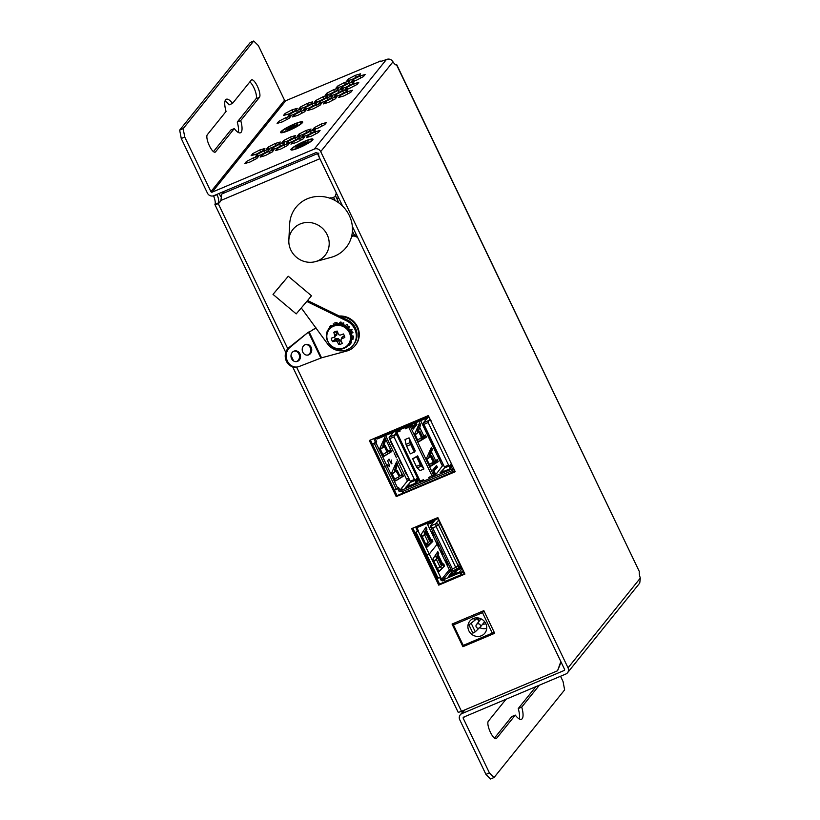 <?xml version="1.0" encoding="UTF-8"?>
<svg xmlns="http://www.w3.org/2000/svg" width="820" height="820" viewBox="0 0 820 820"><rect width="100%" height="100%" fill="white"/><g stroke="black" fill="none" stroke-linecap="round" stroke-linejoin="round"><path stroke-width="1.23" d="M294.206 124.056A12.249 1.845 -25.6 0 0 280.604 132.532A12.249 1.845 -25.6 0 0 289.081 130.421A12.249 1.845 -25.6 0 0 302.683 121.944A12.249 1.845 -25.6 0 0 294.206 124.056M296.922 125.337L288.65 129.611L289.614 128.412L285.585 130.113L294.626 124.876L293.673 126.065L297.701 124.363L296.922 125.337M293.673 126.065L293.867 126.618M286.364 129.14L286.887 129.57M291.028 128.607L290.393 127.448M289.614 128.412L290.003 129.037M291.346 126.26L292.063 128.063M336.487 197.825A15.518 14.627 38.8 0 1 339.07 198.707M335.226 200.603L334.457 198.983L333.771 199.834M332.899 197.569A2.685 2.532 38.8 0 1 334.457 198.983M327.17 234.715A20.654 19.465 -141.2 0 0 304.968 222.64A20.654 19.465 -141.2 0 0 288.835 240.239A20.654 19.465 -141.2 0 0 290.844 250.038A20.654 19.465 -141.2 0 0 315.392 261.631A20.654 19.465 -141.2 0 0 327.17 234.715M315.392 261.631L330.983 257.388A32.134 30.289 -141.2 0 0 349.31 215.516A32.134 30.289 -141.2 0 0 314.757 196.728A32.134 30.289 -141.2 0 0 289.655 224.106L288.835 240.239M354.281 234.961L352.405 231.055M338.967 203.011L335.585 195.959M304.507 141.296A12.249 1.845 -25.6 0 0 290.905 149.763A12.249 1.845 -25.6 0 0 299.382 147.661A12.249 1.845 -25.6 0 0 312.984 139.185A12.249 1.845 -25.6 0 0 304.507 141.296M307.223 142.567L303.195 144.269L302.231 145.458L295.887 147.354L301.647 143.49L304.927 142.106L303.974 143.295L308.002 141.604L307.223 142.567M303.974 143.295L304.169 143.859M296.666 146.38L297.188 146.8M301.329 145.837L300.694 144.679M299.915 145.652L300.305 146.278M301.647 143.49L302.365 145.294M316.048 327.969L309.202 332.059L321.542 357.817L346.624 351.073A18.194 17.148 -141.2 0 0 348.818 350.324A18.194 17.148 -141.2 0 0 355.214 345.517L355.654 344.974A18.194 17.148 -141.2 0 0 356.905 325.704A18.194 17.148 -141.2 0 0 339.326 316.028M355.214 345.517A18.194 17.148 -141.2 0 0 356.823 326.913A18.194 17.148 -141.2 0 0 340.382 316.54M304.661 344.912A5.422 4.756 80.6 0 0 302.488 351.36A5.422 4.756 80.6 0 0 307.869 355.091A5.422 4.756 80.6 0 0 309.294 354.578A5.422 4.756 80.6 0 0 311.467 348.121A5.422 4.756 80.6 0 0 306.096 344.39A5.422 4.756 80.6 0 0 304.661 344.912M307.367 355.142A5.422 4.756 80.6 0 0 308.299 354.742A5.422 4.756 80.6 0 0 310.555 348.561A5.422 4.756 80.6 0 0 305.604 344.502M293.437 351.411A5.422 4.756 80.6 0 0 291.264 357.868A5.422 4.756 80.6 0 0 296.645 361.599A5.422 4.756 80.6 0 0 298.07 361.077A5.422 4.756 80.6 0 0 300.243 354.63A5.422 4.756 80.6 0 0 294.872 350.898A5.422 4.756 80.6 0 0 293.437 351.411M296.143 361.651A5.422 4.756 80.6 0 0 297.076 361.241A5.422 4.756 80.6 0 0 299.331 355.07A5.422 4.756 80.6 0 0 294.38 351.011M297.527 366.95L296.532 367.114A10.844 9.512 80.6 0 1 286.016 360.328A10.844 9.512 80.6 0 1 289.06 347.475L307.654 332.725L290.055 347.311A10.844 9.512 80.6 0 0 287.01 360.164A10.844 9.512 80.6 0 0 297.527 366.95A10.844 9.512 80.6 0 0 299.238 366.468L321.542 357.817M315.905 327.774L308.648 332.561L320.815 357.95M307.654 332.725L309.632 331.516M299.659 147.313A10.906 1.65 -25.6 0 0 311.774 139.769A10.906 1.65 -25.6 0 0 304.22 141.645A10.906 1.65 -25.6 0 0 292.104 149.189A10.906 1.65 -25.6 0 0 299.659 147.313M289.357 130.072A10.906 1.65 -25.6 0 0 301.473 122.528A10.906 1.65 -25.6 0 0 293.919 124.404A10.906 1.65 -25.6 0 0 281.803 131.948A10.906 1.65 -25.6 0 0 289.357 130.072M257.377 86.223A9.625 2.86 67.1 0 0 251.617 79.868A9.625 2.86 67.1 0 0 251.248 80.155L232.511 103.422A18.194 5.412 67.1 0 0 226.32 99.251A18.194 5.412 67.1 0 0 226.053 111.448L207.316 134.716A9.625 2.86 67.1 0 0 209.09 145.109A9.625 2.86 67.1 0 0 215.158 152.161A9.625 2.86 67.1 0 0 215.537 151.864L234.264 128.596A18.194 5.412 67.1 0 0 240.465 132.768A18.194 5.412 67.1 0 0 240.731 120.571L259.468 97.303A9.625 2.86 67.1 0 0 257.377 86.223M238.271 132.45A18.194 5.412 67.1 0 0 237.246 122.047L255.983 98.779A9.625 2.86 67.1 0 0 253.882 87.699A9.625 2.86 67.1 0 0 249.854 81.887M380.203 61.182L285.77 100.716A0.933 0.881 -141.2 0 1 284.55 100.235L258.372 45.602L253.739 41L250.254 42.476L179.672 130.124L181.261 138.508L207.439 193.141A4.899 4.612 38.8 0 0 213.835 195.683L315.997 152.602A0.933 0.881 -141.2 0 1 317.217 153.084L342.657 206.179M352.333 226.381L564.549 669.315A0.933 0.881 -141.2 0 1 564.129 670.493L461.967 713.584A4.899 4.612 38.8 0 0 459.753 719.765L485.932 774.398L489.417 772.922L494.05 777.524L564.631 689.876L563.043 681.492L560.542 676.264M285.77 100.716L212.144 192.157L314.306 149.066A4.899 4.612 -141.2 0 1 320.702 151.608L568.045 667.849A4.899 4.612 -141.2 0 1 565.82 674.03L463.669 717.121A0.933 0.881 38.8 0 0 463.238 718.299L489.417 772.922M395.67 64.8L396.644 65.005A8.743 2.603 -112.9 0 1 392.985 61.838C391.417 59.347 389.244 58.548 386.466 59.44A8.743 1.322 154.4 0 1 380.101 61.08A8.743 1.322 154.4 0 1 380.08 60.936M567.543 672.738L639.743 583.071L640.328 578.079A8.743 2.603 -112.9 0 1 639.354 571.581L396.757 64.729M506.012 699.265L488.32 721.221A9.625 2.86 67.1 0 0 490.093 731.614A9.625 2.86 67.1 0 0 496.172 738.666A9.625 2.86 67.1 0 0 496.541 738.379L515.278 715.112A18.194 5.412 67.1 0 0 521.469 719.284A18.194 5.412 67.1 0 0 521.745 707.086L539.365 685.192M519.275 718.955A18.194 5.412 67.1 0 0 518.25 708.552L535.88 686.658M518.25 708.552L521.745 707.086M494.45 738.113L511.793 716.577L515.278 715.112M485.932 774.398L490.565 779L494.05 777.524M253.739 41L183.157 128.648L184.746 137.042L210.924 191.665A0.933 0.881 38.8 0 0 212.144 192.157M179.672 130.124L183.157 128.648M181.261 138.508L184.746 137.042M225.028 101.044A18.194 5.412 67.1 0 1 229.026 104.888L232.511 103.422M237.246 122.047L240.731 120.571M213.446 151.608L230.779 130.072L234.264 128.596M335.79 94.669L334.13 96.739L339.347 95.222L346.245 91.635L347.905 89.564L342.678 91.081L335.79 94.669L336.456 96.063M343.601 93.008L342.678 91.081M327.293 97.57L320.405 101.167L318.744 103.228L323.962 101.711L330.86 98.123L332.52 96.053L327.293 97.57L328.215 99.497M321.071 102.551L320.405 101.167M303.451 134.828L301.791 136.899L307.018 135.382L313.906 131.794L315.567 129.724L310.339 131.241L303.451 134.828L304.117 136.222M311.262 133.168L310.339 131.241M288.066 141.317L286.406 143.387L291.633 141.87L298.521 138.283L300.181 136.212L294.954 137.729L288.066 141.317L288.732 142.711M295.877 139.656L294.954 137.729M272.681 147.815L271.02 149.875L276.248 148.358L283.136 144.771L284.796 142.7L279.569 144.228L272.681 147.815L273.347 149.199M280.491 146.144L279.569 144.228M257.296 154.303L255.635 156.364L260.852 154.847L267.75 151.259L269.411 149.189L264.183 150.716L257.296 154.303L257.962 155.687M265.106 152.633L264.183 150.716M305.019 107.656L303.359 109.716L308.576 108.199L315.464 104.611L317.135 102.541L311.907 104.068L305.019 107.656L305.686 109.039M312.83 105.985L311.907 104.068M289.634 114.144L287.974 116.204L293.191 114.687L300.079 111.1L301.75 109.029L296.522 110.556L289.634 114.144L290.3 115.528M297.445 112.473L296.522 110.556M342.135 86.787L340.474 88.857L345.702 87.34L352.59 83.753L354.25 81.682L349.023 83.199L342.135 86.787L342.801 88.181M349.945 85.126L349.023 83.199M326.749 93.275L325.089 95.345L330.316 93.829L337.204 90.241L338.865 88.17L333.637 89.687L326.749 93.275L327.416 94.669M334.56 91.614L333.637 89.687M355.378 75.317L348.479 78.904L346.819 80.975L352.046 79.458L358.934 75.87L360.595 73.8L355.378 75.317L356.29 77.244M349.146 80.298L348.479 78.904M340.31 95.376L338.639 97.436L343.867 95.919L350.755 92.332L352.426 90.261L347.198 91.789L340.31 95.376L340.976 96.76M348.121 93.706L347.198 91.789M324.925 101.864L323.254 103.925L328.482 102.408L335.37 98.82L337.04 96.75L331.813 98.277L324.925 101.864L325.591 103.248M332.736 100.194L331.813 98.277M309.54 108.353L307.869 110.423L313.096 108.896L319.984 105.308L321.655 103.238L316.428 104.765L309.54 108.353L310.206 109.736M317.35 106.682L316.428 104.765M301.042 111.254L294.154 114.841L292.484 116.911L297.711 115.384L304.599 111.797L306.27 109.726L301.042 111.254L301.965 113.17M294.821 116.225L294.154 114.841M278.769 121.329L277.098 123.4L282.326 121.873L289.214 118.285L290.885 116.225L285.657 117.742L278.769 121.329L279.435 122.723M286.58 119.658L285.657 117.742M346.655 87.494L344.994 89.554L350.212 88.037L357.1 84.45L358.77 82.379L353.543 83.896L346.655 87.494L347.321 88.878M354.465 85.823L353.543 83.896M338.158 90.395L331.27 93.982L329.609 96.042L334.827 94.525L341.714 90.938L343.385 88.867L338.158 90.395L339.08 92.311M331.936 95.366L331.27 93.982M322.772 96.883L315.885 100.47L314.224 102.541L319.441 101.014L326.329 97.426L328 95.356L322.772 96.883L323.695 98.8M316.551 101.854L315.885 100.47M300.499 106.959L298.829 109.029L304.056 107.502L310.944 103.914L312.615 101.844L307.387 103.371L300.499 106.959L301.165 108.342M308.31 105.288L307.387 103.371M292.002 109.859L285.114 113.447L283.443 115.517L288.671 113.99L295.559 110.403L297.229 108.342L292.002 109.859L292.924 111.776M285.78 114.841L285.114 113.447M359.888 76.014L353 79.612L351.339 81.672L356.567 80.155L363.455 76.567L365.115 74.497L359.888 76.014L360.81 77.941M353.666 80.995L353 79.612M344.502 82.512L337.614 86.1L335.954 88.16L341.181 86.643L348.069 83.056L349.73 80.985L344.502 82.512L345.425 84.429M338.281 87.484L337.614 86.1M307.971 135.536L306.311 137.596L311.528 136.079L318.416 132.491L320.087 130.421L314.859 131.938L307.971 135.536L308.638 136.919M315.782 133.865L314.859 131.938M292.586 142.024L290.915 144.084L296.143 142.567L303.031 138.98L304.702 136.909L299.474 138.436L292.586 142.024L293.252 143.408M300.397 140.353L299.474 138.436M277.201 148.512L275.53 150.583L280.758 149.055L287.646 145.468L289.316 143.397L284.089 144.925L277.201 148.512L277.867 149.896M285.011 146.841L284.089 144.925M261.816 155L260.145 157.071L265.372 155.544L272.26 151.956L273.931 149.886L268.704 151.413L261.816 155L262.482 156.384M269.626 153.33L268.704 151.413M246.43 161.489L244.76 163.559L249.987 162.032L256.875 158.445L258.546 156.384L253.318 157.901L246.43 161.489L247.097 162.883M254.241 159.818L253.318 157.901M314.316 127.653L312.656 129.714L317.883 128.197L324.771 124.609L326.432 122.539L321.204 124.056L314.316 127.653L314.982 129.037M322.127 125.983L321.204 124.056M298.931 134.142L297.27 136.202L302.488 134.685L309.386 131.097L311.046 129.027L305.819 130.554L298.931 134.142L299.597 135.525M306.741 132.471L305.819 130.554M283.546 140.63L281.885 142.69L287.103 141.173L294.001 137.586L295.661 135.515L290.434 137.042L283.546 140.63L284.212 142.014M291.356 138.959L290.434 137.042M268.16 147.118L266.5 149.189L271.717 147.661L278.615 144.074L280.276 142.003L275.048 143.531L268.16 147.118L268.827 148.502M275.971 145.447L275.048 143.531M252.775 153.607L251.115 155.677L256.332 154.15L263.23 150.562L264.891 148.492L259.663 150.019L252.775 153.607L253.441 155M260.586 151.936L259.663 150.019M334.293 323.07L336.897 322.362L337.481 323.838M333.228 323.808L333.678 324.874M336.333 324.013L335.831 323.111M329.271 327.334L330.911 325.325L331.721 326.001M328.43 328.369L328.943 328.779M330.737 326.79L330.07 326.36M326.852 332.869L327.569 330.972M346.635 346.86L345.64 347.506M350.734 341.95L351.524 342.483L349.412 345.087M353.553 336.2L352.907 339.49L351.708 339.203L352.579 339.316M353.225 336.036L351.882 335.892M352.057 329.558L351.38 329.414L352.313 332.592L353 332.736L351.37 333.166M351.38 329.414L349.945 330.029M351.329 333.022L352.313 332.592M347.444 324.351L346.47 324.412L348.674 326.698L349.648 326.637L348.397 328.01M346.47 324.412L345.538 325.683M348.039 327.651L348.674 326.698M340.935 321.973L339.829 322.362L342.647 323.234L343.754 322.844L343.447 324.659M339.829 322.362L339.675 323.808M342.616 324.371L342.647 323.234M340.648 344.164A6.949 6.55 -141.2 0 0 342.288 343.303A19.803 4.059 -110.2 0 1 341.048 340.72A19.752 2.347 -88.1 0 1 341.028 339.552A19.752 2.521 -45.4 0 0 341.909 338.711A19.803 4.961 -23.8 0 0 344.81 337.471A6.949 6.55 -141.2 0 0 343.365 333.945A19.803 1.701 159.2 0 1 340.423 335.062A19.752 3.608 -178.9 0 1 339.172 335.011A19.752 4.879 -133.1 0 1 338.332 334.088A19.803 4.059 -110.2 0 1 337.307 331.116A6.949 6.55 -141.2 0 0 333.812 332.346A19.803 7.308 71.6 0 0 334.714 335.349A19.752 5.586 94.7 0 0 334.673 336.589A19.752 0.728 137.9 0 0 333.842 337.358A19.803 1.701 159.2 0 1 331.3 338.178A6.949 6.55 -141.2 0 0 332.736 341.694A19.803 4.961 -23.8 0 0 335.339 341.017A19.752 6.857 -1.1 0 0 336.528 341.13A19.752 8.128 47.4 0 0 337.43 341.991A19.803 7.308 71.6 0 0 338.803 344.523A6.949 6.55 -141.2 0 0 340.648 344.164M343.18 348.131A12.115 11.418 -141.2 0 0 349.607 333.238A12.115 11.418 -141.2 0 0 334.13 326.022A12.115 11.418 -141.2 0 0 327.703 340.905A12.115 11.418 -141.2 0 0 343.18 348.131M337.399 331.423A5.166 4.869 -141.2 0 0 336.374 331.967L333.812 332.346M344.451 335.739L344.81 337.471M341.028 339.552L341.971 337.266L344.39 335.759M336.374 331.967L336.917 334.909L333.842 337.358M334.519 336.877A5.166 4.869 -141.2 0 0 335.441 338.896L338.393 338.516L340.095 341.058A5.166 4.869 -141.2 0 0 341.12 340.884M343.119 336.21L341.909 338.711M340.095 341.058L338.803 344.523M339.541 339.716L337.43 341.991M338.393 338.516L336.528 341.13M336.784 338.424L335.339 341.017M335.441 338.896L332.736 341.694M336.917 334.909L334.673 336.589M336.917 333.32L334.714 335.349M296.584 367.104L461.486 711.288L557.549 670.78L560.839 661.555L357.592 237.369L353.789 235.852L351.493 236.816M561.095 662.109L557.549 670.78M222.599 191.993A8.743 1.322 154.4 0 1 223.522 192.147A8.743 1.322 154.4 0 1 221.738 194.012L220.898 200.459A8.743 8.241 38.8 0 1 218.253 203.626L287.769 348.715M220.262 201.597A8.743 8.241 38.8 0 1 219.083 202.601L218.253 203.626C215.721 204.692 214.635 204.908 215.024 204.272A8.743 2.603 67.1 0 0 213.641 196.144L214.082 195.58M464.93 574.082L437.849 517.574L411.66 528.623L438.731 585.131L464.93 574.082M455.233 471.736L428.337 415.596L369.318 440.494L396.214 496.623L455.233 471.736M483.851 610.644L452.056 624.061L462.91 646.703L494.696 633.296L483.851 610.644M330.685 198.501L335.011 196.677L336.333 192.987L319.902 158.701A4.899 1.455 67.1 0 1 318.837 153.053M335.011 196.677L336.6 193.54M356.792 235.678L354.619 234.817L351.678 236.058M453.163 623.589L453.665 624.635M463.536 645.258L494.429 632.722M370.414 440.022L397.044 495.598L454.967 471.162M412.757 528.152L439.561 584.096L464.653 573.518M354.619 234.817L353.789 235.852M463.741 645.668L462.91 646.703M397.044 495.598L396.214 496.623M439.561 584.096L438.731 585.131M220.662 196.585A8.743 1.322 154.4 0 1 220.672 196.574L219.155 193.438M285.749 352.415L214.901 204.559L218.509 202.806A8.743 2.603 67.1 0 0 217.126 194.668L213.641 196.144M217.126 194.668L217.566 194.114M218.509 202.806L219.083 202.601L218.53 202.837M461.486 711.288A4.899 0.738 154.4 0 1 458.093 712.139L292.658 366.847M426.431 416.396L427.497 417.81L428.911 416.796M374.238 438.413A1.373 1.302 38.8 0 0 374.207 439.633L375.478 442.298L376.687 441.785L375.416 439.13L376.882 438.505M376.359 437.521L377.425 438.925L405.131 427.22L405.726 428.45L411.056 425.57L408.79 427.394L405.726 428.45M442.369 463.638L441.416 464.048L420.65 420.701M398.274 477.148L399.002 478.654M383.483 440.186L384.047 441.365M388.629 450.918L389.49 452.722M395.25 464.745L395.814 465.924M390.75 441.939L392.718 446.039A5.74 0.871 -25.6 0 0 392.913 446.141L392.913 446.039M393.272 432.242L389.131 437.388L410.728 482.242L389.264 438.423L389.213 437.316L393.559 432.119M395.66 452.168L397.618 456.268A5.74 0.871 -25.6 0 0 397.823 456.381L397.864 456.361M399.576 460.358L401.533 464.448A5.74 0.871 -25.6 0 0 401.738 464.561L401.779 464.54M404.475 470.588L406.443 474.688A5.74 0.871 -25.6 0 0 406.648 474.79L406.648 474.688M410.728 482.242L416.17 479.956L417.359 477.506M430.131 438.106L430.029 437.993A5.74 0.871 154.4 0 1 429.823 437.88L431.791 441.98A5.74 0.871 -25.6 0 0 431.996 442.082L432.037 442.072M425.231 427.876L425.129 427.763A5.74 0.871 154.4 0 1 424.924 427.65L426.882 431.74A5.74 0.871 -25.6 0 0 427.087 431.853L427.128 431.832M438.956 456.525L438.854 456.412A5.74 0.871 154.4 0 1 438.649 456.299L440.617 460.389A5.74 0.871 -25.6 0 0 440.811 460.502L440.852 460.481M434.057 446.295L433.954 446.182A5.74 0.871 154.4 0 1 433.749 446.07L435.707 450.159A5.74 0.871 -25.6 0 0 435.912 450.272L435.953 450.252M427.394 417.851L423.253 422.997L444.85 467.851L423.386 424.022L423.335 422.925L427.702 417.698M444.85 467.851L450.293 465.565L451.41 463.208M431.023 420.639L428.716 420.547L423.663 422.72M428.563 420.65L428.163 422.536L424.288 424.165M428.163 422.536L448.56 465.094L444.686 466.734M448.56 465.094L450.129 465.668M420.66 440.35L424.032 435.922M419.03 425.477L418.712 424.801M430.654 449.011L430.807 450.006L430.479 449.36M431.392 465.534L434.313 461.906M431.638 455.858L434.456 461.732L435.082 460.953M435.994 460.368L436.455 460.748L433.698 464.161L430.203 466.262M434.323 461.465L437.296 459.579L438.208 461.691L430.49 466.375L426.851 459.487L426.574 458.206L431.422 447.3L432.376 449.339L430.602 450.467L432.191 449.79L430.254 455.735L429.024 456.279L430.602 450.467M433.698 464.161L436.773 462.295L436.455 460.748M424.227 435.809L424.862 436.609L422.946 438.987L418.436 441.703M418.887 424.463L417.257 431.72L418.938 431.371L418.938 432.212L416.416 433.636L418.282 432.314L417.257 431.72L418.559 431.34M396.972 434.948L394.594 434.938L389.541 437.111M394.44 435.041L394.041 436.927L390.166 438.556M394.041 436.927L414.438 479.485L410.553 481.125M414.438 479.485L416.006 480.069M451.605 464.161L450.293 465.565M429.024 456.279L430.705 455.93L430.705 456.76L428.183 458.185L430.049 456.873L429.024 456.279M430.705 455.93L430.172 456.781M426.677 459.067L428.183 458.185M429.157 464.315A0.922 0.81 80.6 0 0 429.834 464.294L433.575 461.926M428.829 458.083L427.292 458.974A0.922 0.81 80.6 0 0 426.892 459.579M422.946 438.987L424.985 437.747L424.862 436.609M433.288 471.018L435.789 467.923L435.625 466.539M418.938 431.371L418.405 432.222M417.072 433.524L415.525 434.415L416.416 433.636M417.4 439.756A0.922 0.81 80.6 0 0 418.077 439.735L421.808 437.367M415.525 434.415A0.922 0.81 80.6 0 0 415.125 435.02M407.15 480.469L409.026 479.669M389.029 459.077L387.624 460.789L388.977 459.118L387.624 460.789L389.756 465.975L389.346 466.498L389.756 465.975L389.346 466.498L387.573 464.827L386.907 465.657L387.573 464.827L388.352 465.309L387.573 464.827L386.907 465.657L397.884 488.577L398.653 487.623L399.924 490.288L407.407 481.002L406.525 479.157L408.401 478.367M396.9 435.03L417.288 477.599M417.728 478.265L416.17 479.956M395.998 463.044L396.306 464.397L394.533 470.67L395.834 470.29M401.482 474.739L402.138 476.748L395.383 480.848M397.72 488.72L398.715 490.79A1.373 1.302 38.8 0 0 400.519 491.508L402.005 490.883M399.832 475.856L402.446 474.124L403.348 476.235L395.619 480.93L391.991 474.032L391.714 472.75L396.562 461.844L397.515 463.884L395.763 470.137L396.203 471.151L392.144 473.478A0.922 0.81 80.6 0 0 391.868 473.745M376.687 441.785L375.919 442.738L386.907 465.657L383.504 467.328M397.884 488.577L394.481 490.247M395.67 471.172L393.682 472.586M396.203 471.151L396.214 470.321L395.558 471.264L396.203 471.151L399.084 476.317M394.338 472.474L392.79 473.365A0.922 0.81 80.6 0 0 392.483 474.595L394.246 478.275A0.922 0.81 80.6 0 0 395.342 478.685L398.93 476.84M396.101 464.868L397.331 464.335L402.107 474.319M375.919 442.738L372.516 444.409M372.485 444.184A1.373 1.302 -141.2 0 0 372.423 444.214L375.478 442.298M412.849 428.358L415.453 425.129L415.268 424.053L412.46 427.548M433.975 474.79L435.748 474.544L436.63 473.232M410.174 425.119L410.492 425.785M415.227 450.764L414.336 451.133M396.798 431.586L400.088 430.828M419.245 481.289L423.52 479.72L424.114 480.95L429.362 478.736L429.157 477.353M406.013 444.368L410.051 442.667L409.047 437.859L405.008 439.561L406.013 444.368A2.757 0.82 67.1 0 0 406.658 446.213L410.318 453.86L414.643 451.789L410.984 444.153L409.918 439.684L415.32 450.959L414.428 451.338M410.051 442.667A2.757 0.82 67.1 0 0 410.697 444.501L414.356 452.148M413.854 458.031L417.677 455.869L423.079 467.144L420.66 464.345L417.001 456.709L412.675 458.769L416.334 466.416A2.757 0.82 67.1 0 0 417.277 467.882L419.912 470.67L423.95 468.968L421.316 466.17A2.757 0.82 -112.9 0 1 420.373 464.704L416.714 457.068M412.675 458.769L417.001 456.709M405.439 428.809L404.844 427.579L399.596 429.793L400.191 431.023L395.886 432.673L396.685 431.638M429.362 478.736L428.768 477.506L434.395 474.267L432.816 470.024L436.537 465.422L437.357 467.256L433.524 471.5M409.047 437.859L409.918 439.684M423.079 467.144L423.95 468.968M422.556 436.906L425.518 435.03L426.441 437.132L418.723 441.826L418.026 441.068L414.807 433.647L419.655 422.751L420.609 424.791L418.487 431.187M420.424 425.231L418.835 425.918M454.013 469.183L453.327 469.47L452.742 468.24L452.056 468.927L452.65 470.157L452.261 468.845M453.429 467.953L452.742 468.24M453.327 469.47L452.845 470.065M424.012 480.756L401.984 490.042L402.282 491.631L452.363 470.516L452.056 468.927L429.649 478.378M452.363 470.516L453.06 471.971M453.439 471.807L452.65 470.157M402.282 491.631L402.979 493.086M401.779 490.134L402.548 489.181L399.924 490.288M407.407 481.002L408.729 480.171L407.243 480.653M433.985 474.811L433.493 475.446L434.169 475.21M391.417 460.061L391.55 463.751L391.97 463.238L391.55 463.751L391.027 463.126L388.977 459.118M394.061 452.845L396.419 457.765M397.064 459.405L406.525 479.157M385.759 439.335L391.581 451.676L383.852 456.371L380.224 449.473L379.947 448.191L384.795 437.296L385.759 439.335L384.334 440.309L382.766 446.111L383.791 446.705L380.377 448.919A0.922 0.81 80.6 0 0 380.101 449.196M385.595 435.481L393.241 451.43M388.065 451.297L390.34 449.76M384.334 440.309L385.564 439.786L383.996 445.578L382.766 446.111L384.436 446.603L381.034 448.817A0.922 0.81 80.6 0 0 380.716 450.036L382.479 453.716A0.922 0.81 80.6 0 0 383.575 454.126L387.317 451.758M383.904 446.613L384.067 445.731M384.447 445.762L384.436 446.603L383.996 445.578M382.571 447.915L381.915 448.027M389.715 450.19L390.371 452.189L383.627 456.289M384.231 438.485L384.539 439.848M398.253 430.971L398.848 431.351M399.524 431.064L398.95 429.854M427.753 417.687L427.158 416.457L427.548 417.769M411.742 424.452L412.829 426.697L412.183 426.974M412.829 426.697L416.068 422.7L416.888 424.524L413.208 429.096L411.056 425.57M434.159 471.233L435.748 474.544M436.681 473.458L442.421 465.924L441.508 464.007M431.351 451.687L435.615 460.594M419.584 427.138L423.848 436.035M397.372 430.51L397.69 431.187M409.754 482.959L405.736 487.305L416.96 482.498L418.559 480.018M444.081 468.486L440.094 472.74L440.852 472.627L450.016 468.763L452.527 466.088M450.375 465.504L449.37 468.978M442.185 471.818L444.563 467.636M452.179 465.36L451.307 465.729M451.728 464.428L450.354 468.609M416.027 480.048L415.043 483.452M407.858 486.301L410.338 481.945M418.374 479.618L416.98 480.212M417.544 478.49L416.037 483.082M428.235 417.083L427.65 415.883M427.599 415.904L427.158 416.457M391.55 463.751L391.027 463.126M387.573 464.827L388.352 465.309M482.713 624.102A4.592 4.325 -141.2 0 0 485.788 623.559M479.013 618.106A4.592 4.325 -141.2 0 0 479.136 621.232M473.202 618.557A9.645 9.092 -141.2 0 0 469.809 621.099A9.645 9.092 -141.2 0 0 470.024 632.63A9.645 9.092 -141.2 0 0 481.432 635.746A9.645 9.092 -141.2 0 0 484.825 633.194A9.645 9.092 -141.2 0 0 484.599 621.673A9.645 9.092 -141.2 0 0 473.202 618.557M474.155 618.208A9.645 9.092 -141.2 0 0 474.267 620.443M479.854 627.72A9.645 9.092 -141.2 0 0 486.721 628.325M455.192 622.728L453.429 624.922L463.238 645.381L492.307 633.122L493.763 631.328M483.954 610.859L482.508 612.663L453.429 624.922M483.872 610.705L474.175 614.723M482.508 612.663L492.307 633.122M469.255 624.604L477.26 618.352L468.968 624.963L472.884 633.143L475.272 631.82L471.346 623.63M475.272 631.82L481.022 626.203M478.829 621.611L477.26 618.352M432.724 527.957L452.343 568.885L455.735 567.45L436.127 526.522L432.724 527.957L430.213 526.163L435.625 523.877A2.296 2.163 38.8 0 1 438.628 525.077L458.236 566.005A2.296 2.163 38.8 0 1 457.201 568.906L451.779 571.181L430.213 526.163L435.451 519.654M452.343 568.885L451.779 571.181M437.665 541.723L436.752 542.102L438.71 546.192L439.622 545.812M436.752 542.102L437.439 541.251M441.58 549.902L440.668 550.292L442.636 554.381L443.548 553.992M440.668 550.292L441.355 549.431M432.755 531.483L431.853 531.872L432.529 531.022M431.853 531.872L433.811 535.962L434.723 535.583M446.48 560.132L445.578 560.521L446.264 559.67M445.578 560.521L447.535 564.611L448.448 564.232M437.275 568.424L440.084 567.132L443.661 563.873L444.594 565.954L439.028 571.55L433.196 559.916L432.991 558.871L437.798 551.634L438.731 553.715L436.896 555.95L437.808 555.54L437.747 558.123L433.913 561.393M425.508 543.865L428.317 542.584L431.894 539.314L432.827 541.395L427.292 546.971L426.718 546.386L421.224 534.312L426.031 527.076L426.964 529.156L425.129 531.401L426.041 530.981L425.98 533.564L422.146 536.844M450.211 570.33L451.174 569.931M423.499 530.878L425.026 534.076M435.266 555.437L436.793 558.625M440.688 566.753L441.529 568.516M426.103 545.115L428.04 542.707M431.74 540.564L429.803 541.384M459.528 566.405L460.461 566.015M428.768 544.972L428.45 544.316L426.185 545.279M428.45 544.316L431.576 542.133M462.09 568.578L462.931 570.33A0.933 0.881 -141.2 0 1 462.511 571.509L460.655 572.452A1.947 0.574 67.1 0 0 461.076 574.687L461.219 574.963M434.005 519.193A1.947 0.574 67.1 0 0 434.948 520.054A1.947 0.574 67.1 0 0 435.02 519.993L437.296 518.886A0.933 0.881 -141.2 0 1 438.515 519.367L439.294 521.827L439.868 521.776M429.249 553.941L425.959 555.714M414.91 532.651L417.503 531.247L416.304 528.736A1.947 1.835 -141.2 0 1 416.498 526.799L416.765 526.46M417.503 531.247L418.395 530.868L417.195 528.357L418.415 526.85M445.301 581.677L445.168 581.4A1.947 0.574 -112.9 0 1 444.737 579.166L442.831 579.812L451.205 569.982M462.142 568.68L459.425 572.053L448.345 576.89L451.092 572.821M449.288 576.491L451.4 573.867A0.933 0.625 -39 0 0 452.179 573.949L454.803 572.842A1.004 0.666 -39 0 0 455.541 571.899L456.012 572.483L456.422 570.279L461.578 568.332M463.792 571.704L463.628 571.899A1.947 1.835 -141.2 0 1 462.941 572.411L461.086 573.354L461.496 574.851M444.706 580.099L443.261 580.714A1.947 1.835 -141.2 0 1 440.719 579.699L439.643 577.454M435.215 519.757L434.784 518.865M417.195 528.357A0.933 0.881 -141.2 0 1 417.616 527.178L419.153 526.532M438.003 517.881A1.947 1.835 -141.2 0 0 437.009 517.922M425.129 531.401L425.067 533.974L423.981 534.968L424.596 534.804L428.317 542.584M423.981 534.968L422.023 536.598M425.067 533.974L425.98 533.564L429.752 541.436M427.21 523.314L428.645 523.693M433.893 520.495L433.237 521.756L432.775 520.915L431.884 521.11L432.119 522.002L431.197 521.633M432.775 520.915L431.884 521.11M432.119 522.002L427.63 523.888M425.58 530.632L426.461 530.253L426.041 530.981L430.643 540.575M425.559 527.752L426.082 529.535M432.827 541.395L426.964 546.786M431.217 539.755L431.945 541.764M426.964 529.156L426.461 530.253L431.064 539.847M427.066 523.375L437.101 544.316L429.413 553.859L437.101 544.316L449.298 569.777A0.933 0.881 38.8 0 0 450.518 570.269M414.981 532.795L418.395 530.868M417.042 526.348A1.947 1.835 -141.2 0 0 416.498 526.799M454.803 572.842L455.274 573.426A1.004 0.666 -39 0 0 456.012 572.483M452.179 573.949L452.65 574.543L455.274 573.426M451.543 573.969L451.789 574.266A0.933 0.625 -39 0 0 452.65 574.543M451.441 571.284L451.307 573.682A0.933 0.625 -39 0 0 451.4 573.856L451.871 574.441M455.541 571.899L455.582 570.966L456.053 571.56M451.092 572.862L455.582 570.966L456.033 569.346L456.391 570.289M457.078 568.957L461.137 567.419M460.84 572.216L461.281 573.118M426 555.796L429.229 554.105L441.611 579.33A0.933 0.881 -141.2 0 0 442.831 579.812M436.896 555.95L436.834 558.533L435.748 559.517L436.353 559.363L440.084 567.132M435.748 559.517L433.79 561.146M436.834 558.533L437.747 558.123L441.519 565.984M437.347 555.191L438.228 554.812L437.808 555.54L442.41 565.134M437.327 552.311L437.839 554.095M444.594 565.954L438.72 571.345M442.974 564.314L443.702 566.323M438.731 553.715L438.228 554.812L442.831 564.406M462.265 568.526L461.732 568.465M434.856 520.064L419.512 526.532A1.947 0.574 -112.9 0 1 419.43 526.594A1.947 0.574 -112.9 0 1 418.497 525.733M440.207 577.024L436.978 578.715M301.309 307.992L327.426 343.734A16.38 15.447 -141.2 0 0 330.306 346.839A16.38 15.447 -141.2 0 0 353.051 345.322L353.799 344.38A16.38 15.447 -141.2 0 0 351.021 322.321A16.38 15.447 -141.2 0 0 347.465 320.005L308.525 300.991L307.766 301.934L306.967 301.258M353.051 345.322A16.38 15.447 -141.2 0 0 350.263 323.254A16.38 15.447 -141.2 0 0 346.706 320.938L307.766 301.934M308.525 300.991L307.736 300.335M279.21 287.103L285.083 280.05L279.21 287.103M273.019 294.38L296.215 313.896L308.299 299.659L311.467 295.774L288.271 276.258L273.019 294.38L283.125 282.234M330.327 198.368L330.952 197.589M289.06 347.475L290.055 347.311M396.644 65.005L639.354 571.581M320.702 151.608L392.985 61.838M640.328 578.079L568.045 667.849M564.631 669.878L564.129 670.493M495.71 738.728L496.541 738.379M464.458 716.782L463.238 718.299M465.022 709.802L461.967 713.584M314.306 149.066L386.466 59.44M214.696 152.223L215.537 151.864M255.983 98.779L259.468 97.303M284.55 100.235L210.924 191.665M343.693 348.377A12.771 12.033 -141.2 0 0 348.879 344.738A12.771 12.033 -141.2 0 0 350.468 332.684A12.771 12.033 -141.2 0 0 334.17 325.079A12.771 12.033 -141.2 0 0 328.984 328.717A12.771 12.033 -141.2 0 0 327.395 340.771M350.929 332.12A12.771 12.033 -141.2 0 0 334.621 324.515A12.771 12.033 -141.2 0 0 329.445 328.154L328.984 328.717C320.958 337.543 332.51 353.071 343.621 348.428L349.33 344.164A12.771 12.033 -141.2 0 0 350.929 332.12M291.008 355.47L293.652 360.995M220.898 200.459L319.902 158.701M221.738 194.012L317.473 153.627M427.425 417.821L405.131 427.22M426.666 416.898L376.595 438.023M429.967 418.999L428.716 420.547M396.08 433.093L394.594 434.938M427.292 458.974L426.677 459.077M430.705 456.76L433.421 462.449M432.857 470.106L435.666 466.621M418.938 432.212L421.664 437.89M374.422 443.61L396.388 489.448M392.79 473.365L392.144 473.478M402.138 476.748L403.348 476.235M397.515 463.884L396.306 464.397M410.697 444.501L406.658 446.213M416.334 466.416L420.373 464.704M421.316 466.17L417.277 467.882M420.168 481.135L396.839 432.437M408.79 427.394L432.119 476.092M384.436 446.603L387.163 452.281M381.034 448.817L380.377 448.919M390.371 452.189L391.581 451.676M415.453 425.129L416.888 424.524M410.287 426.523L433.626 475.231M435.789 467.923L437.357 467.256M436.773 462.295L438.208 461.691M424.985 437.747L426.441 437.132M419.04 425.447L420.609 424.791M477.291 623.907A2.296 2.163 -141.2 0 0 476.492 624.512A2.296 2.296 0 0 0 476.205 626.951A2.296 2.296 0 0 0 480.059 627.392A2.296 2.163 -141.2 0 0 477.291 623.907M479.259 627.997A2.296 2.163 -141.2 0 0 480.059 627.392L484.64 621.714M457.201 568.906L455.735 567.45L459.63 564.273M438.792 519.952L435.625 523.877L436.127 526.522L440.022 523.344M444.737 579.166L460.655 572.452M462.511 571.509L463.013 570.894M457.56 568.701L461.045 567.235M418.21 531.104L429.188 554.023M461.588 568.352L456.125 570.659L461.578 568.352M441.611 579.33L449.298 569.777M445.168 581.4L461.076 574.687M416.088 532.323L427.066 555.242M438.095 578.243L427.107 555.324M347.465 320.005L346.706 320.938M463.987 710.233L460.245 714.886M329.445 328.154L334.693 324.464C345.804 319.82 357.356 335.349 349.33 344.164M377.425 438.925L427.497 417.81M429.444 457.293L429.034 456.422M433.216 470.864L435.83 467.615M417.677 432.745L417.267 431.873M422.689 437.173L419.871 431.299M394.953 471.684L394.533 470.813M395.096 478.767L394.451 478.88M399.955 476.123L397.146 470.249M388.188 451.564L385.38 445.69M383.329 454.218L382.684 454.321M383.186 447.136L382.766 446.264M409.539 426.195L411.107 425.529M396.736 431.597L398.305 430.93M419.215 481.371L395.886 432.673M481.063 618.833L476.492 624.512M458.001 568.291L460.235 565.534M432.898 522.186L428.347 524.103M439.294 521.827L461.691 568.578M419.43 526.594L434.948 520.054"/></g></svg>
